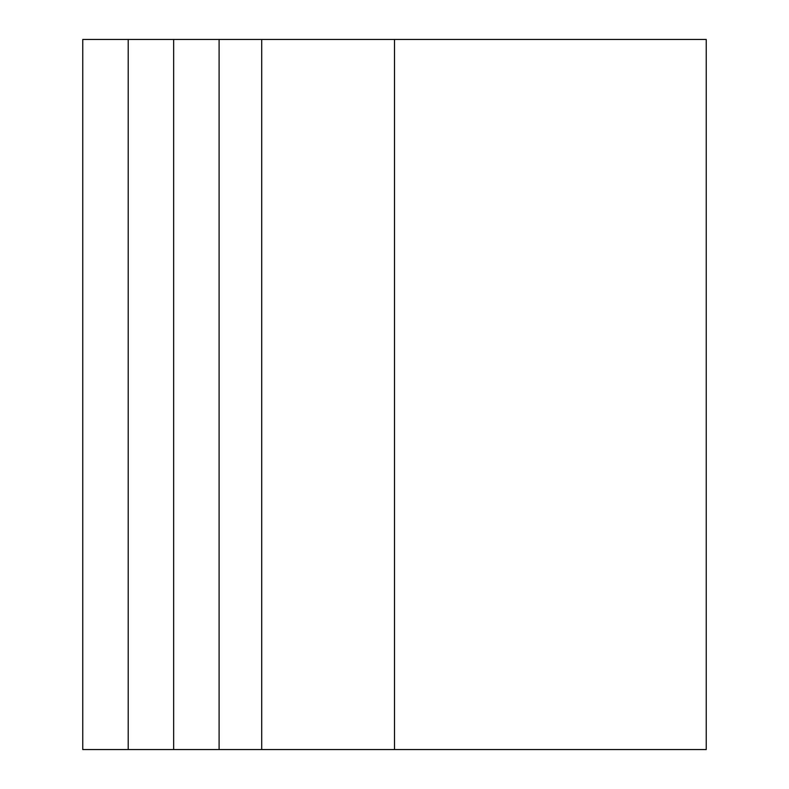<?xml version="1.0" encoding="UTF-8"?>
<svg xmlns="http://www.w3.org/2000/svg" width="789" height="789" viewBox="0 0 789 789"><rect width="100%" height="100%" fill="white"/><g stroke="black" fill="none" stroke-linecap="round" stroke-linejoin="round"><path stroke-width="1.18" d="M128.213 749.55L128.213 39.45L82.766 39.45L82.766 749.55L173.659 749.55L173.659 39.45L706.234 39.45L706.234 749.55L394.5 749.55L394.5 39.45M173.659 749.55L394.5 749.55M219.105 749.55L219.105 39.45M173.659 39.45L128.213 39.45M261.711 749.55L261.711 39.45"/></g></svg>

